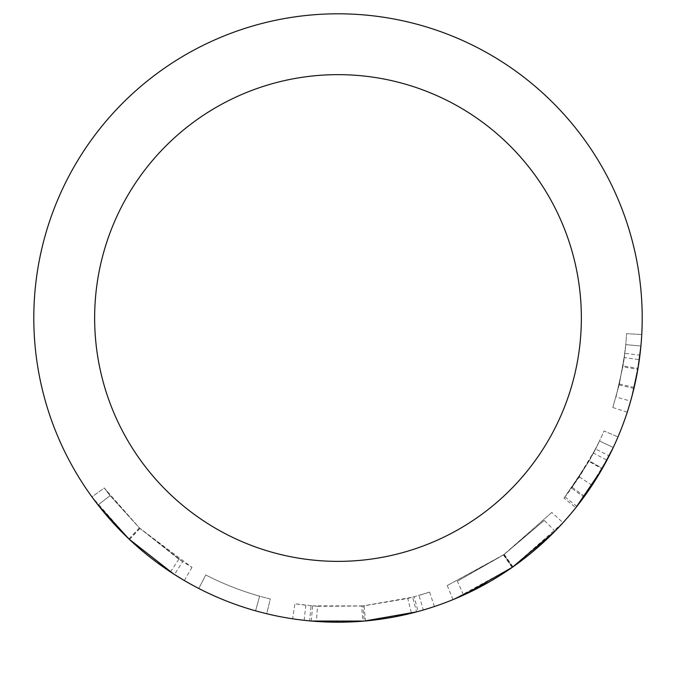 <?xml version="1.0" encoding="UTF-8"?>
<svg xmlns="http://www.w3.org/2000/svg" width="676" height="676" viewBox="0 0 676 676"><rect width="100%" height="100%" fill="white"/><g stroke="black" fill="none" stroke-linecap="round" stroke-linejoin="round"><path stroke-width="0.51" stroke-dasharray="3.38 2.54" d="M581.36 318.007A243.36 243.36 0 0 0 338 74.647A243.36 243.36 0 0 0 94.64 318.007A243.36 243.36 0 0 0 338 561.367A243.36 243.36 0 0 0 581.36 318.007M624.269 357.562A288.99 288.99 0 0 0 626.567 333.682L641.752 334.51L626.567 333.682A288.99 288.99 0 0 1 625.765 344.633L640.907 346.036A304.2 304.2 0 0 0 641.752 334.51A304.2 304.2 0 0 1 639.335 359.64L624.269 357.562L619.132 384.931L612.786 407.484L619.36 383.976L624.827 353.328A288.99 288.99 0 0 0 625.765 344.633L623.002 365.868L615.988 396.981L622.841 366.806A288.99 288.99 0 0 0 625.765 344.633L640.907 346.036A304.2 304.2 0 0 1 639.918 355.187L624.827 353.328M638.262 366.815L638 368.386L623.002 365.868M637.983 368.505L637.054 373.718M636.936 374.335L636.826 374.935M636.37 377.259L635.862 379.777M619.132 384.931L633.927 388.455L633.539 390.069M633.471 390.348L632.516 394.142M631.409 398.316L630.623 401.138L615.988 396.981M627.734 410.712L634.164 387.449L639.918 355.187M609.152 455.903A304.2 304.2 0 0 0 617.991 436.924A304.2 304.2 0 0 1 606.93 460.187L593.477 453.081L579.374 476.926L564.95 496.911L589.151 460.964L563.978 498.144L575.876 507.625A304.2 304.2 0 0 0 584.512 496.243L609.152 455.903L595.59 449.008L572.192 487.328A288.99 288.99 0 0 1 563.978 498.144M601.885 469.338L599.004 474.265M598.083 475.786L597.339 477.002M596.857 477.788L595.7 479.656M594.179 482.047L593.655 482.867M579.374 476.926L592.066 485.309M589.168 489.618L588.838 490.108M577.912 505.04L577.042 506.147M564.95 496.911L576.898 506.324L602.375 468.485L589.151 460.964M515.72 564.891L512.662 567.063M509.493 569.26L504.609 572.521M502.031 574.186L501.482 574.541M491.79 580.464L489.01 582.078M453.875 599.274L512.138 567.434L563.023 522.7L551.777 512.467L504.228 554.396L447.242 585.551L503.426 554.962L551.777 512.467M544.239 520.444L503.789 554.709L544.239 520.444L555.089 531.099L552.52 533.685M551.489 534.708L546.85 539.178M531.302 552.892L519.092 562.432M519.041 562.466L518.306 563.015M365.462 620.965L411.43 613.208L407.763 598.446L364.094 605.814L365.462 620.965A304.2 304.2 0 0 1 362.868 621.185L316.427 621.438L304.149 620.314A304.2 304.2 0 0 1 292.64 618.802L309.616 620.881A304.2 304.2 0 0 0 311.281 621.033L312.616 605.882A288.99 288.99 0 0 1 311.036 605.738L309.616 620.881M411.43 613.208L423.311 609.997A304.2 304.2 0 0 0 434.415 606.524L418.148 611.459A304.2 304.2 0 0 1 416.551 611.89L412.63 597.195L362.944 605.916L364.254 621.067M266.724 613.74A304.2 304.2 0 0 1 198.795 588.483L205.749 574.963A288.99 288.99 0 0 0 259.66 596.173A288.99 288.99 0 0 1 205.749 574.963L198.795 588.483L205.749 574.963A288.99 288.99 0 0 0 259.66 596.173A288.99 288.99 0 0 1 205.749 574.963L198.795 588.483A304.2 304.2 0 0 0 255.545 610.817A304.2 304.2 0 0 1 198.795 588.483A304.2 304.2 0 0 0 255.545 610.817A304.2 304.2 0 0 1 198.795 588.483A304.2 304.2 0 0 0 266.724 613.74L270.29 598.953A288.99 288.99 0 0 1 205.749 574.963A288.99 288.99 0 0 0 270.29 598.953L266.724 613.74M91.987 496.936L98.054 504.989L129.538 539.549L173.571 573.941M99.702 507.093L98.054 504.989L110.053 495.643L104.273 487.962L91.97 496.911L128.896 538.941L170.462 571.913L184.083 580.388M182.638 561.68L139.408 527.948L110.053 495.643L139.957 528.471L182.638 561.68L174.467 574.507L166.719 569.403M159.485 564.316L149.117 556.458M147.038 554.793L141.047 549.841M135.977 545.439L133.975 543.639M130.113 540.09L126.513 536.659M125.06 535.248L124.038 534.234M118.072 528.176L112.115 521.754M97.158 503.831L95.595 501.786M95.426 501.567L94.944 500.924M33.8 318.007A304.2 304.2 0 0 0 338 622.207A304.2 304.2 0 0 0 642.2 318.007A304.2 304.2 0 0 0 338 13.807A304.2 304.2 0 0 0 33.8 318.007M129.538 539.549L139.957 528.471M128.955 539L139.408 527.948M98.054 504.989L110.053 495.643L104.273 487.962L139.357 527.897L178.836 559.213L192.009 567.409L139.459 527.998L104.273 487.962L91.97 496.911M128.896 538.941L139.357 527.897M170.462 571.913L178.836 559.213M184.328 580.532L192.009 567.409M129.015 539.051L139.459 527.998M255.545 610.817L259.66 596.173L255.545 610.817M364.094 605.814A288.99 288.99 0 0 1 361.626 606.026L362.868 621.185M304.149 620.314L305.839 605.197L317.509 606.271L316.427 621.438M317.509 606.271L361.626 606.026M305.839 605.197A288.99 288.99 0 0 1 294.905 603.761L292.64 618.802M311.036 605.738L294.905 603.761M362.944 605.916L312.616 605.882M434.415 606.524L429.59 592.1L414.143 596.781L418.148 611.459M414.143 596.781A288.99 288.99 0 0 1 412.63 597.195M429.59 592.1A288.99 288.99 0 0 1 419.044 595.395L423.311 609.997M407.763 598.446L419.044 595.395M452.988 599.637L447.242 585.551M512.138 567.434L503.426 554.962M512.983 566.843L504.228 554.396M457.322 581.208L503.789 554.709L457.322 581.208L463.601 595.066L512.518 567.164L554.861 531.336M503.789 554.709L512.518 567.164L503.789 554.709M584.512 496.243L572.192 487.328M593.477 453.081A288.99 288.99 0 0 0 603.998 430.975L617.991 436.924L603.998 430.975A288.99 288.99 0 0 1 599.511 440.997L613.276 447.47L599.511 440.997A288.99 288.99 0 0 1 595.59 449.008M589.202 460.88L571.583 488.165L588.94 461.345A288.99 288.99 0 0 0 599.511 440.997L589.202 460.88L602.426 468.4M584.351 496.463L583.878 497.122L571.583 488.165M599.773 472.963L596.393 478.532M613.276 447.47L599.511 440.997L613.276 447.47A304.2 304.2 0 0 1 602.147 468.89L588.94 461.345M583.878 497.122L602.147 468.89M627.252 412.191L612.786 407.484M634.164 387.449L619.36 383.976M632.288 395.021L631.511 397.944M630.843 400.353L637.831 369.375L622.841 366.806M640.907 346.036L625.765 344.633L640.907 346.036A304.2 304.2 0 0 1 637.831 369.375"/><path stroke-width="1.01" d="M94.64 318.007A243.36 243.36 0 0 1 338 74.647A243.36 243.36 0 0 1 581.36 318.007A243.36 243.36 0 0 1 338 561.367A243.36 243.36 0 0 1 94.64 318.007M639.335 359.64L638.262 366.815M640.907 346.036L637.983 368.505M637.054 373.718L636.936 374.335M636.826 374.935L636.37 377.259M635.862 379.777L633.927 388.455M632.516 394.142L631.409 398.316M630.623 401.138L627.734 410.712M606.93 460.187L601.885 469.338M599.004 474.265L598.083 475.786M597.339 477.002L596.857 477.788M595.7 479.656L594.179 482.047M593.655 482.867L592.075 485.283M592.066 485.309L589.168 489.618M588.838 490.108L577.912 505.04M602.375 468.485L575.876 507.625M512.662 567.063L509.493 569.26M504.609 572.521L502.031 574.186M501.482 574.541L491.79 580.464M489.01 582.078L453.875 599.274M563.023 522.7L555.089 531.099M552.52 533.685L551.489 534.708M546.85 539.178L531.302 552.892M518.306 563.015L515.72 564.891M416.551 611.89L364.254 621.067L311.281 621.033M173.571 573.941L128.955 539L98.054 504.989L91.97 496.911M184.083 580.388L174.467 574.507M166.719 569.403L159.485 564.316M149.117 556.458L147.038 554.793M141.047 549.841L135.977 545.439M133.975 543.639L130.113 540.09M126.513 536.659L125.06 535.248M124.038 534.234L118.072 528.176M112.115 521.754L99.702 507.093M98.054 504.989L97.158 503.831M94.944 500.924L91.987 496.936M33.8 318.007A304.2 304.2 0 0 0 338 622.207A304.2 304.2 0 0 0 642.2 318.007A304.2 304.2 0 0 0 338 13.807A304.2 304.2 0 0 0 33.8 318.007M554.861 531.336L512.518 567.164L463.601 595.066M613.276 447.47L599.773 472.963M596.393 478.532L584.351 496.463M638 368.386L632.288 395.021M631.511 397.944L630.843 400.353"/></g></svg>
